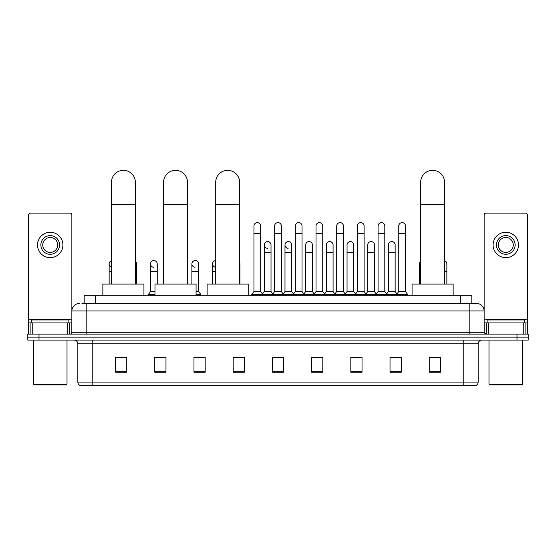 <?xml version="1.0" encoding="UTF-8"?>
<svg xmlns="http://www.w3.org/2000/svg" width="556" height="556" viewBox="0 0 556 556"><rect width="100%" height="100%" fill="white"/><g stroke="black" fill="none" stroke-linecap="round" stroke-linejoin="round"><path stroke-width="0.83" d="M84.192 303.506L84.192 295.292L471.808 295.292L471.808 303.506M82.121 303.506L474.053 303.506M81.947 303.506L86.805 303.506L86.805 310.971L71.863 310.971L71.863 332.259A1.87 1.87 0 0 1 70 334.128M79.334 303.506A7.471 7.471 0 0 0 71.863 310.971L71.863 215.005A1.87 1.87 0 0 0 70 213.136L30.413 213.136A1.87 1.87 0 0 0 28.544 215.005L28.544 322.925L32.748 322.925L32.748 334.128M476.666 303.506A7.471 7.471 0 0 1 484.137 310.971L469.195 310.971L469.195 303.506L476.555 303.506M523.252 334.128L523.252 322.925L527.456 322.925L527.456 334.128L527.456 215.005A1.87 1.87 0 0 0 525.587 213.136L486 213.136A1.87 1.87 0 0 0 484.137 215.005L484.137 332.259L486 334.128M39.003 334.128L27.8 334.128L27.8 337.117L39.003 337.117L27.8 337.117L27.8 340.105L39.003 340.105L39.003 337.117L516.997 337.117L39.003 337.117L39.003 334.128L516.997 334.128L516.997 337.117L528.2 337.117L516.997 337.117L516.997 340.105L39.003 340.105M528.2 334.128L528.2 337.117L528.2 334.128L516.997 334.128M478.16 382.076C478.056 383.862 477.159 385.058 475.47 385.662L463.224 385.662L463.224 382.076L478.16 382.076L478.16 343.837A3.732 3.732 0 0 1 481.892 340.105M463.224 385.662L80.53 385.662A3.732 3.732 0 0 1 77.84 382.076L77.84 343.837C77.618 341.572 76.374 340.321 74.108 340.105M440.442 372.256L440.442 357.313L429.239 357.313L429.239 372.256L440.442 372.256M401.23 372.256L401.23 357.313L390.027 357.313L390.027 372.256L401.23 372.256M362.025 372.256L362.025 357.313L350.822 357.313L350.822 372.256L362.025 372.256M322.814 372.256L322.814 357.313L311.61 357.313L311.61 372.256L322.814 372.256M126.761 372.256L126.761 357.313L115.558 357.313L115.558 372.256L126.761 372.256M165.973 372.256L165.973 357.313L154.77 357.313L154.77 372.256L165.973 372.256M205.178 372.256L205.178 357.313L193.975 357.313L193.975 372.256L205.178 372.256M244.39 372.256L244.39 357.313L233.186 357.313L233.186 372.256L244.39 372.256M283.602 372.256L283.602 357.313L272.398 357.313L272.398 372.256L283.602 372.256M528.2 340.105L528.2 337.117L528.2 340.105L516.997 340.105M357.022 357.39L354.144 357.39M398.395 357.39L395.518 357.39M233.186 357.39L241.102 357.39M193.975 357.39L198.978 357.39M162.088 357.39L157.605 357.39M315.641 357.313L312.764 357.39M274.268 357.313L281.732 357.313M165.973 357.39L154.77 357.39M126.761 357.39L115.558 357.39M322.814 357.39L311.61 357.39M362.025 357.39L350.822 357.39M401.23 357.39L390.027 357.39M440.442 357.39L429.239 357.39M67.665 334.128L67.665 322.925L32.748 322.925M67.665 322.925L71.863 322.925M28.544 334.128L28.544 322.925M50.207 235.612A9.334 9.334 0 0 0 40.873 244.953A9.334 9.334 0 0 0 50.207 254.287A9.334 9.334 0 0 0 59.541 244.953A9.334 9.334 0 0 0 50.207 235.612M50.207 237.481A7.471 7.471 0 0 0 42.736 244.953A7.471 7.471 0 0 0 50.207 252.417A7.471 7.471 0 0 0 57.678 244.953A7.471 7.471 0 0 0 50.207 237.481M50.207 257.65A12.698 12.698 0 0 0 62.904 244.953A12.698 12.698 0 0 0 50.207 232.255A12.698 12.698 0 0 0 37.509 244.953A12.698 12.698 0 0 0 50.207 257.65M66.261 384.912L34.145 384.912L33.402 384.168L67.012 384.168L66.261 384.912M33.402 340.105L33.402 384.168M67.012 340.105L67.012 384.168M68.874 322.925L68.874 319.936L31.532 319.936L31.532 322.925M111.45 284.088L111.45 182.292A11.947 11.947 0 0 1 123.397 170.338A11.947 11.947 0 0 1 135.351 182.292A11.947 11.947 0 0 0 123.397 170.338M135.351 284.088L135.351 182.292M143.934 295.292L143.934 284.088L102.86 284.088L102.86 295.292M163.582 284.088L163.582 182.292A11.947 11.947 0 0 1 175.529 170.338A11.947 11.947 0 0 1 187.483 182.292A11.947 11.947 0 0 0 175.529 170.338M187.483 284.088L187.483 182.292M196.066 295.292L196.066 284.088L154.992 284.088L154.992 295.292M215.714 284.088L215.714 182.292A11.947 11.947 0 0 1 227.661 170.338A11.947 11.947 0 0 1 239.608 182.292A11.947 11.947 0 0 0 227.661 170.338M239.608 284.088L239.608 182.292M248.198 295.292L248.198 284.088L207.124 284.088L207.124 295.292M420.649 284.088L420.649 182.292A11.947 11.947 0 0 1 432.603 170.338A11.947 11.947 0 0 1 444.55 182.292A11.947 11.947 0 0 0 432.603 170.338M444.55 284.088L444.55 182.292M453.14 295.292L453.14 284.088L412.065 284.088L412.065 295.292M253.953 233.45L260.674 233.45L260.674 291.552L253.953 291.552L253.953 225.979A3.364 3.364 0 0 1 257.525 222.629A3.364 3.364 0 0 1 260.674 225.979A3.364 3.364 0 0 0 257.525 222.629M253.953 291.552L251.708 294.541L251.708 295.292L251.708 294.541L262.912 294.541L262.912 295.292M260.674 291.552L262.912 294.541L272.398 294.541L272.398 295.292M274.636 233.45L281.364 233.45L281.364 291.552L274.636 291.552L274.636 225.979A3.364 3.364 0 0 1 278.209 222.629A3.364 3.364 0 0 1 281.364 225.979A3.364 3.364 0 0 0 278.209 222.629M274.636 263.919L274.636 291.552L272.398 294.541L283.602 294.541L283.602 295.292M281.364 291.552L283.602 294.541L293.088 294.541L293.088 295.292M295.326 233.45L302.047 233.45L302.047 291.552L295.326 291.552L295.326 225.979A3.364 3.364 0 0 1 298.899 222.629A3.364 3.364 0 0 1 302.047 225.979A3.364 3.364 0 0 0 298.899 222.629M291.705 291.552L291.705 252.417L284.985 252.417L284.985 291.552L291.705 291.552L293.519 293.971L295.326 291.552L293.088 294.541L304.292 294.541L304.292 295.292M305.668 291.552L305.668 252.417L312.396 252.417L312.396 291.552L305.668 291.552L303.861 293.971L302.047 291.552L304.292 294.541L313.772 294.541L313.772 295.292M316.016 233.45L322.737 233.45L322.737 291.552L316.016 291.552L316.016 225.979A3.364 3.364 0 0 1 319.589 222.629A3.364 3.364 0 0 1 322.737 225.979A3.364 3.364 0 0 0 319.589 222.629M312.396 291.552L314.203 293.971L316.016 291.552L313.772 294.541L324.975 294.541L324.975 295.292M326.358 291.552L326.358 252.417L333.079 252.417L333.079 291.552L326.358 291.552L324.551 293.971L322.737 291.552L324.975 294.541L334.462 294.541L334.462 295.292M336.707 233.45L343.427 233.45L343.427 291.552L336.707 291.552L336.707 225.979A3.364 3.364 0 0 1 340.279 222.629A3.364 3.364 0 0 1 343.427 225.979A3.364 3.364 0 0 0 340.279 222.629M333.079 291.552L334.893 293.971L336.707 291.552L334.462 294.541L345.665 294.541L345.665 295.292M347.048 291.552L347.048 252.417L353.769 252.417L353.769 291.552L347.048 291.552L345.234 293.971L343.427 291.552L345.665 294.541L355.152 294.541L355.152 295.292M357.39 233.45L364.11 233.45L364.11 291.552L357.39 291.552L357.39 225.979A3.364 3.364 0 0 1 360.962 222.629A3.364 3.364 0 0 1 364.11 225.979A3.364 3.364 0 0 0 360.962 222.629M353.769 291.552L355.583 293.971L357.39 291.552L355.152 294.541L366.355 294.541L366.355 295.292M367.738 291.552L367.738 252.417L374.459 252.417L374.459 291.552L367.738 291.552L365.924 293.971L364.11 291.552L366.355 294.541L375.842 294.541L375.842 295.292M378.08 233.45L384.801 233.45L384.801 291.552L378.08 291.552L378.08 225.979A3.364 3.364 0 0 1 381.652 222.629A3.364 3.364 0 0 1 384.801 225.979A3.364 3.364 0 0 0 381.652 222.629M374.459 291.552L376.266 293.971L378.08 291.552L375.842 294.541L387.045 294.541L387.045 295.292M388.422 291.552L388.422 252.417L395.149 252.417L395.149 291.552L388.422 291.552L386.615 293.971L384.801 291.552L387.045 294.541L396.525 294.541L396.525 295.292M398.77 233.45L405.491 233.45L405.491 291.552L398.77 291.552L398.77 225.979A3.364 3.364 0 0 1 402.342 222.629A3.364 3.364 0 0 1 405.491 225.979A3.364 3.364 0 0 0 402.342 222.629M398.77 291.552L396.525 294.541L407.729 294.541L407.729 295.292M405.491 291.552L407.729 294.541M267.443 248.303A3.364 3.364 0 0 1 264.295 244.953A3.364 3.364 0 0 1 267.867 241.596A3.364 3.364 0 0 1 271.015 244.953L271.015 252.417L264.295 252.417L264.295 244.953M271.015 252.417L271.015 291.552L264.295 291.552L264.295 252.417M264.295 291.552L262.481 293.971M271.015 291.552L272.829 293.971M288.133 248.303A3.364 3.364 0 0 1 284.985 244.953A3.364 3.364 0 0 1 288.557 241.596A3.364 3.364 0 0 1 291.705 244.953L291.705 252.417M284.985 291.552L283.171 293.971M305.668 252.417L305.668 244.953A3.364 3.364 0 0 1 309.24 241.596A3.364 3.364 0 0 1 312.396 244.953L312.396 252.417M326.358 252.417L326.358 244.953A3.364 3.364 0 0 1 329.93 241.596A3.364 3.364 0 0 1 333.079 244.953L333.079 252.417M347.048 252.417L347.048 244.953A3.364 3.364 0 0 1 350.621 241.596A3.364 3.364 0 0 1 353.769 244.953L353.769 252.417M367.738 252.417L367.738 244.953A3.364 3.364 0 0 1 371.311 241.596A3.364 3.364 0 0 1 374.459 244.953L374.459 252.417M388.422 252.417L388.422 244.953A3.364 3.364 0 0 1 391.994 241.596A3.364 3.364 0 0 1 395.149 244.953L395.149 252.417M395.149 291.552L396.956 293.971M111.45 267.116A3.364 3.364 0 0 1 111.45 260.729M109.136 284.088L109.136 263.919M136.547 284.088L136.547 271.391L135.351 271.391M135.351 261.355A3.364 3.364 0 0 1 136.547 263.919L136.547 271.391M153.658 267.276A3.364 3.364 0 0 1 150.509 263.919A3.364 3.364 0 0 1 154.081 260.569A3.364 3.364 0 0 1 157.23 263.919L157.23 271.391L150.509 271.391L150.509 263.919M154.992 291.552L150.509 291.552L150.509 271.391M157.23 284.088L157.23 271.391M150.509 291.552L148.271 294.541L148.271 295.292M154.992 294.541L148.271 294.541M195.038 267.276A3.364 3.364 0 0 1 191.889 263.919A3.364 3.364 0 0 1 195.455 260.569A3.364 3.364 0 0 1 198.61 263.919L198.61 271.391L191.889 271.391L191.889 263.919M198.61 271.391L198.61 291.552L196.066 291.552M191.889 284.088L191.889 271.391M198.61 291.552L200.848 294.541L196.066 294.541M200.848 294.541L200.848 295.292M215.714 267.276A3.364 3.364 0 0 1 212.573 263.919A3.364 3.364 0 0 1 215.714 260.569M212.573 284.088L212.573 263.919M239.983 284.088L239.983 271.391L239.608 271.391M239.608 262.383A3.364 3.364 0 0 1 239.983 263.919L239.983 271.391M419.453 284.088L419.453 263.919A3.364 3.364 0 0 1 420.649 261.355M446.864 284.088L446.864 271.391L444.55 271.391M444.55 260.729A3.364 3.364 0 0 1 446.864 263.919L446.864 271.391M523.252 322.925L488.335 322.925L488.335 334.128M484.137 322.925L488.335 322.925M484.137 334.128L484.137 332.259L469.195 332.259L469.195 310.971L86.805 310.971L86.805 332.259L469.195 332.259L469.195 334.128M505.793 235.612A9.334 9.334 0 0 0 496.459 244.953A9.334 9.334 0 0 0 505.793 254.287A9.334 9.334 0 0 0 515.127 244.953A9.334 9.334 0 0 0 505.793 235.612M505.793 237.481A7.471 7.471 0 0 0 498.322 244.953A7.471 7.471 0 0 0 505.793 252.417A7.471 7.471 0 0 0 513.264 244.953A7.471 7.471 0 0 0 505.793 237.481M505.793 257.65A12.698 12.698 0 0 0 518.491 244.953A12.698 12.698 0 0 0 505.793 232.255A12.698 12.698 0 0 0 493.096 244.953A12.698 12.698 0 0 0 505.793 257.65M521.855 384.912L489.739 384.912L488.988 384.168L522.598 384.168L521.855 384.912M488.988 340.105L488.988 384.168M522.598 340.105L522.598 384.168M524.468 322.925L524.468 319.936L487.125 319.936L487.125 322.925M95.396 303.506L95.396 295.292M460.604 303.506L460.604 295.292M86.805 334.128L86.805 332.259L71.863 332.259M463.224 340.105L463.224 343.837L77.84 343.837M478.16 343.837L463.224 343.837L463.224 382.076L92.776 382.076L92.776 385.662M77.84 382.076L92.776 382.076L92.776 340.105M283.602 371.735L272.398 371.735M244.39 371.735L233.186 371.735M205.178 371.735L193.975 371.735M165.973 371.735L154.77 371.735M126.761 371.735L115.558 371.735M322.814 371.735L311.61 371.735M362.025 371.735L350.822 371.735M401.23 371.735L390.027 371.735M440.442 371.735L429.239 371.735M71.863 319.193L28.544 319.193M71.835 332.585L71.835 322.925M69.5 322.925L69.5 334.128M28.578 322.925L28.578 334.128M30.907 334.128L30.907 322.925M111.45 204.698L135.351 204.698M163.582 204.698L187.483 204.698M215.714 204.698L239.608 204.698M420.649 204.698L444.55 204.698M111.45 271.391L109.136 271.391M215.714 271.391L212.573 271.391M420.649 271.391L419.453 271.391M527.456 319.193L484.137 319.193M527.422 334.128L527.422 322.925M525.093 322.925L525.093 334.128M484.165 322.925L484.165 332.585M486.5 334.128L486.5 322.925M260.674 233.45L260.674 225.979M281.364 233.45L281.364 225.979M302.047 233.45L302.047 225.979M322.737 233.45L322.737 225.979M343.427 233.45L343.427 225.979M364.11 233.45L364.11 225.979M384.801 233.45L384.801 225.979M405.491 233.45L405.491 225.979M284.985 252.417L284.985 244.953"/></g></svg>
